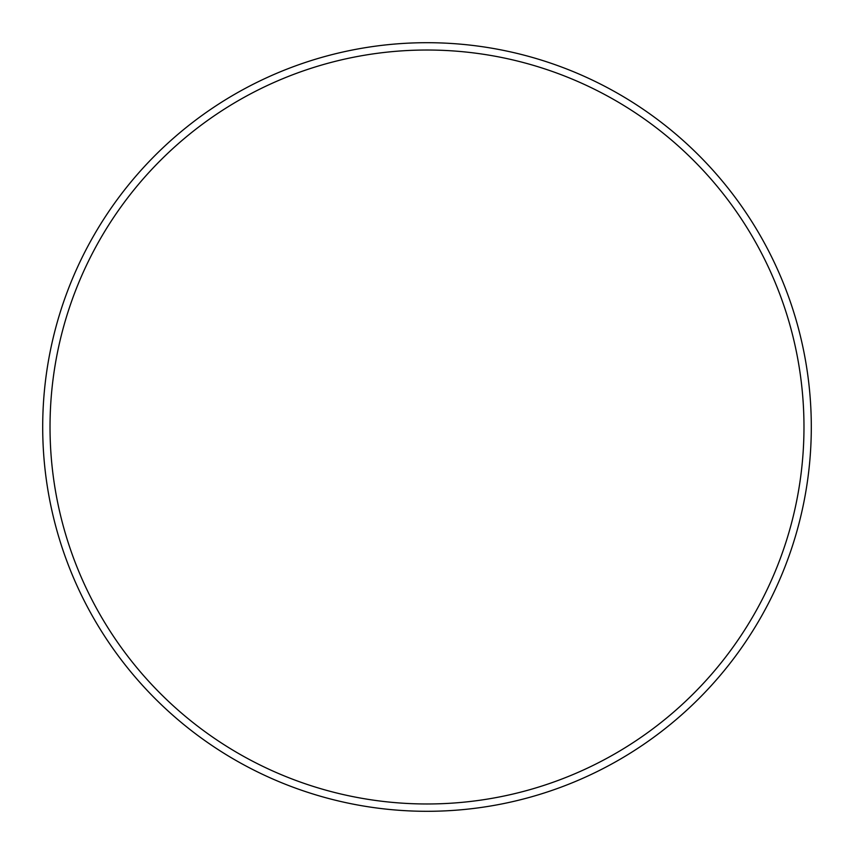 <?xml version="1.0" encoding="UTF-8"?>
<svg xmlns="http://www.w3.org/2000/svg" width="854" height="854" viewBox="0 0 854 854"><rect width="100%" height="100%" fill="white"/><g stroke="black" fill="none" stroke-linecap="round" stroke-linejoin="round"><path stroke-width="1.28" d="M50.023 427A376.977 376.977 0 0 0 427 803.977A376.977 376.977 0 0 0 803.977 427A376.977 376.977 0 0 0 427 50.023A376.977 376.977 0 0 0 50.023 427M42.7 427A384.3 384.3 0 0 0 427 811.3A384.3 384.3 0 0 0 811.3 427A384.3 384.3 0 0 0 427 42.7A384.3 384.3 0 0 0 42.7 427A384.3 384.3 0 0 1 427 42.7A384.3 384.3 0 0 1 811.3 427"/></g></svg>
